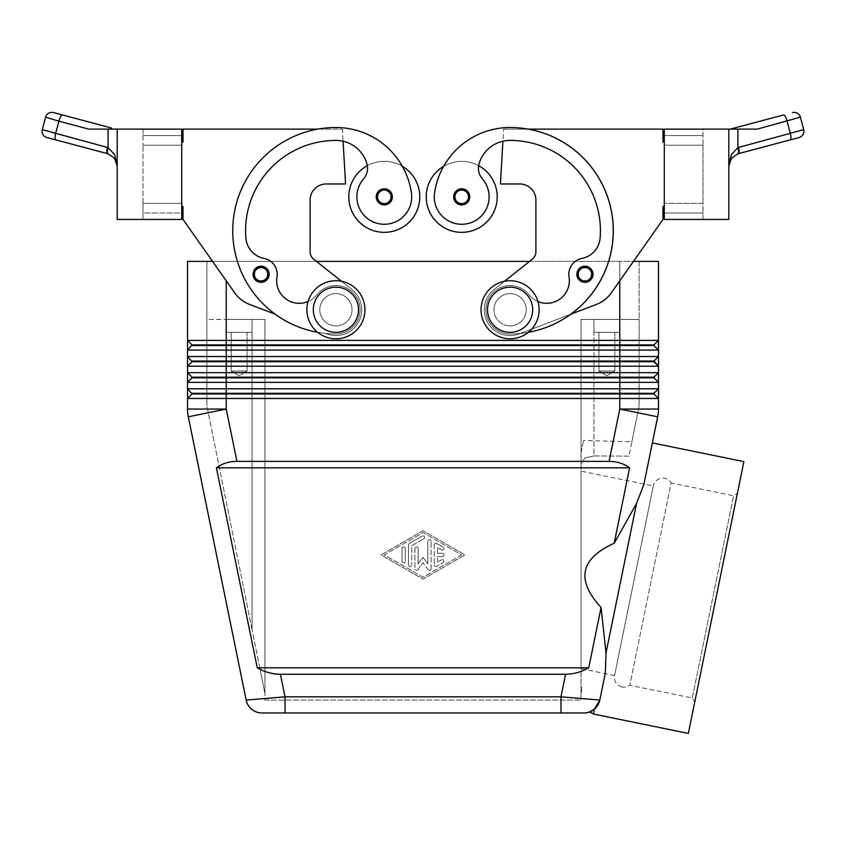 <?xml version="1.0" encoding="UTF-8"?>
<svg xmlns="http://www.w3.org/2000/svg" width="846" height="846" viewBox="0 0 846 846"><rect width="100%" height="100%" fill="white"/><g stroke="black" fill="none" stroke-linecap="round" stroke-linejoin="round"><path stroke-width="0.63" stroke-dasharray="4.23 3.17" d="M622.106 686.963A9.676 9.676 0 0 1 614.566 675.542L653.302 485.921A9.676 9.676 0 0 1 671.142 482.981L629.826 685.239L692.282 698.003L694.799 701.81L737.416 493.229L733.609 495.735L671.142 482.981L629.826 685.239A9.676 9.676 0 0 1 622.106 686.963M581.784 471.307L653.302 485.921L614.566 675.542L581.054 668.7L581.054 471.159L581.054 668.7M254.244 278.567A8.069 8.069 0 0 0 269.134 274.273A8.069 8.069 0 0 0 254.012 270.371A8.069 8.069 0 0 0 254.244 278.567A8.069 8.069 0 0 1 261.076 266.215A8.069 8.069 0 0 1 269.134 274.273A8.069 8.069 0 0 1 254.244 278.567A8.069 8.069 0 0 0 269.134 274.273A8.069 8.069 0 0 0 254.012 270.371A8.069 8.069 0 0 0 263.307 282.025A8.069 8.069 0 0 0 261.076 266.215A8.069 8.069 0 0 0 253.007 274.273A8.069 8.069 0 0 1 261.076 266.215A8.069 8.069 0 0 1 263.307 282.025A8.069 8.069 0 0 1 254.244 278.567M181.721 206.54L183.011 206.54L181.721 206.54L183.011 206.54L183.011 219.442L234.702 292.843A32.254 32.254 0 0 0 249.559 304.412L275.161 314.183A103.223 103.223 0 0 1 335.904 127.513A76.299 76.299 0 0 1 402.368 166.324A35.479 35.479 0 0 0 367.344 165.689A35.479 35.479 0 0 1 402.368 166.324A76.299 76.299 0 0 1 411.431 192.962A27.421 27.421 0 0 1 388.187 224A27.421 27.421 0 0 1 363.6 178.866A27.421 27.421 0 0 0 388.187 224A27.421 27.421 0 0 0 411.431 192.962A27.421 27.421 0 0 1 388.187 224A27.421 27.421 0 0 1 363.6 178.866A16.127 16.127 0 0 0 367.344 165.689A35.479 35.479 0 0 0 384.296 232.343A35.479 35.479 0 0 0 402.368 166.324A76.299 76.299 0 0 1 411.431 192.962A27.421 27.421 0 0 1 388.187 224A27.421 27.421 0 0 1 357.149 200.756A27.421 27.421 0 0 0 388.187 224A27.421 27.421 0 0 0 411.431 192.962A76.299 76.299 0 0 0 335.904 127.513A103.223 103.223 0 0 0 232.682 230.725A103.223 103.223 0 0 0 335.904 333.948A24.196 24.196 0 0 0 354.876 324.779A24.196 24.196 0 0 1 335.904 333.948A103.223 103.223 0 0 1 317.736 129.121L183.011 129.121L183.011 142.022L181.721 142.022L181.721 206.54L181.721 142.022L181.721 206.54L181.721 142.022L183.011 142.022L181.721 142.022M308.071 301.504A22.578 22.578 0 0 0 316.943 294.746A24.196 24.196 0 0 1 350.921 290.791A24.196 24.196 0 0 1 335.904 333.948A103.223 103.223 0 0 1 232.682 230.725A103.223 103.223 0 0 1 335.904 127.513A76.299 76.299 0 0 1 402.368 166.324A35.479 35.479 0 0 0 367.344 165.689A16.127 16.127 0 0 0 366.953 163.913A16.127 16.127 0 0 1 363.6 178.866A16.127 16.127 0 0 0 366.953 163.913A32.254 32.254 0 0 0 335.904 140.415A32.254 32.254 0 0 1 366.953 163.913A32.254 32.254 0 0 0 335.904 140.415A90.321 90.321 0 0 0 245.89 238.117A90.321 90.321 0 0 1 335.904 140.415A90.321 90.321 0 0 0 245.89 238.117A22.578 22.578 0 0 0 264.121 258.442A22.578 22.578 0 0 1 245.89 238.117A22.578 22.578 0 0 0 264.121 258.442A16.127 16.127 0 0 1 276.97 276.959A16.127 16.127 0 0 0 264.121 258.442A16.127 16.127 0 0 1 276.97 276.959A22.578 22.578 0 0 0 316.943 294.746A24.196 24.196 0 0 1 350.921 290.791A24.196 24.196 0 0 1 354.876 324.779A24.196 24.196 0 0 0 350.921 290.791A24.196 24.196 0 0 0 316.943 294.746A24.196 24.196 0 0 1 350.921 290.791A24.196 24.196 0 0 1 335.904 333.948A103.223 103.223 0 0 1 317.736 129.121L183.011 129.121L183.011 142.022L183.011 129.121L317.736 129.121A103.223 103.223 0 0 1 335.904 127.513A76.299 76.299 0 0 1 411.431 192.962A27.421 27.421 0 0 1 388.187 224A27.421 27.421 0 0 1 363.6 178.866A16.127 16.127 0 0 0 366.953 163.913A32.254 32.254 0 0 0 335.904 140.415A90.321 90.321 0 0 0 245.89 238.117A22.578 22.578 0 0 0 264.121 258.442A16.127 16.127 0 0 1 276.97 276.959A22.578 22.578 0 0 0 316.943 294.746A24.196 24.196 0 0 1 350.921 290.791A24.196 24.196 0 0 1 354.876 324.779A24.196 24.196 0 0 0 350.921 290.791A24.196 24.196 0 0 0 316.943 294.746A22.578 22.578 0 0 1 276.97 276.959A22.578 22.578 0 0 0 316.943 294.746A24.196 24.196 0 0 1 350.921 290.791A24.196 24.196 0 0 1 335.904 333.948A24.196 24.196 0 0 0 354.876 324.779A24.196 24.196 0 0 1 335.904 333.948A103.223 103.223 0 0 1 325.562 333.43L326.704 333.863A25.803 25.803 0 0 0 351.936 289.533L313.771 259.278A9.676 9.676 0 0 1 310.101 251.696L310.101 200.09A16.127 16.127 0 0 1 326.228 183.963L345.58 183.963L343.074 141.219A32.254 32.254 0 0 0 335.904 140.415A32.254 32.254 0 0 1 366.953 163.913A32.254 32.254 0 0 0 335.904 140.415A90.321 90.321 0 0 0 245.89 238.117A90.321 90.321 0 0 1 335.904 140.415A90.321 90.321 0 0 0 245.89 238.117A22.578 22.578 0 0 0 264.121 258.442A22.578 22.578 0 0 1 245.89 238.117A22.578 22.578 0 0 0 264.121 258.442A16.127 16.127 0 0 1 276.97 276.959A16.127 16.127 0 0 0 264.121 258.442A16.127 16.127 0 0 1 276.97 276.959A22.578 22.578 0 0 0 316.943 294.746A22.578 22.578 0 0 1 276.97 276.959A22.578 22.578 0 0 0 316.943 294.746A24.196 24.196 0 0 1 350.921 290.791A24.196 24.196 0 0 1 335.904 333.948A103.223 103.223 0 0 1 317.641 332.319A103.223 103.223 0 0 0 325.562 333.43L326.704 333.863A25.803 25.803 0 0 0 351.936 289.533L313.771 259.278A9.676 9.676 0 0 1 310.101 251.696L310.101 200.09A16.127 16.127 0 0 1 326.228 183.963L345.58 183.963L342.355 129.121L317.736 129.121L342.355 129.121L343.074 141.219A32.254 32.254 0 0 1 366.953 163.913A16.127 16.127 0 0 1 363.6 178.866A27.421 27.421 0 0 0 357.149 200.756A27.421 27.421 0 0 1 363.6 178.866A16.127 16.127 0 0 0 367.344 165.689A35.479 35.479 0 0 1 402.368 166.324A76.299 76.299 0 0 1 411.431 192.962A76.299 76.299 0 0 0 335.904 127.513A76.299 76.299 0 0 1 411.431 192.962A27.421 27.421 0 0 1 388.187 224A27.421 27.421 0 0 1 363.6 178.866A16.127 16.127 0 0 0 367.344 165.689A35.479 35.479 0 0 0 348.806 196.864A35.479 35.479 0 0 1 367.344 165.689A16.127 16.127 0 0 0 366.953 163.913A16.127 16.127 0 0 1 367.344 165.689M335.904 325.89A16.127 16.127 0 0 0 352.031 309.763A16.127 16.127 0 0 0 335.904 293.625A16.127 16.127 0 0 0 319.777 309.763A16.127 16.127 0 0 0 335.904 325.89A16.127 16.127 0 0 0 352.031 309.763A16.127 16.127 0 0 0 335.904 293.625A16.127 16.127 0 0 0 319.777 309.763A16.127 16.127 0 0 0 335.904 325.89A16.127 16.127 0 0 1 319.777 309.763A16.127 16.127 0 0 1 335.904 293.625A16.127 16.127 0 0 0 319.777 309.763A16.127 16.127 0 0 0 335.904 325.89A16.127 16.127 0 0 1 319.777 309.763A16.127 16.127 0 0 1 335.904 293.625A16.127 16.127 0 0 1 352.031 309.763A16.127 16.127 0 0 1 335.904 325.89A16.127 16.127 0 0 1 319.777 309.763A16.127 16.127 0 0 1 335.904 293.625A16.127 16.127 0 0 1 352.031 309.763A16.127 16.127 0 0 1 335.904 325.89A16.127 16.127 0 0 0 352.031 309.763A16.127 16.127 0 0 0 335.904 293.625A16.127 16.127 0 0 0 319.777 309.763A16.127 16.127 0 0 0 335.904 325.89A16.127 16.127 0 0 0 352.031 309.763A16.127 16.127 0 0 0 335.904 293.625A16.127 16.127 0 0 1 352.031 309.763A16.127 16.127 0 0 1 335.904 325.89A16.127 16.127 0 0 0 352.031 309.763A16.127 16.127 0 0 0 335.904 293.625A16.127 16.127 0 0 0 319.777 309.763A16.127 16.127 0 0 0 335.904 325.89M461.705 188.795A8.069 8.069 0 0 0 453.646 196.864A8.069 8.069 0 0 0 468.536 201.147A8.069 8.069 0 0 1 461.705 204.922A8.069 8.069 0 0 0 468.769 192.962A8.069 8.069 0 0 0 461.705 188.795A8.069 8.069 0 0 1 468.536 201.147A8.069 8.069 0 0 0 461.705 188.795A8.069 8.069 0 0 0 453.646 196.864A8.069 8.069 0 0 0 461.705 204.922A8.069 8.069 0 0 1 453.646 196.864A8.069 8.069 0 0 1 461.705 188.795M246.175 700.065L285.028 696.84L285.028 712.967L560.972 712.967L560.972 696.84L599.825 700.065A16.127 16.127 0 0 1 599.677 700.71A16.127 16.127 0 0 0 599.825 700.065L605.355 673.004L599.825 700.065M594.548 709.054A16.127 16.127 0 0 1 594.22 709.329A16.127 16.127 0 0 0 594.548 709.054L593.532 714.045M643.827 484.642L652.351 442.923L643.827 484.642L636.583 503.317L614.185 543.28L629.604 467.817C623.83 463.576 616.988 461.419 609.078 461.366L236.922 461.366C229.012 461.419 222.17 463.576 216.396 467.817L257.258 667.811C264.756 672.052 272.475 674.199 280.417 674.262L565.583 674.262C573.525 674.199 581.244 672.052 588.742 667.811L601.072 607.439L606.011 652.975L605.355 673.004M643.943 345.559L653.958 345.559L658.474 350.075L187.526 350.075L187.526 340.399L192.042 344.914L187.526 350.075L192.042 345.559L643.943 345.559M664.279 206.54L662.989 206.54L664.279 206.54L664.279 142.022L664.279 206.54L664.279 142.022L664.279 206.54L662.989 206.54L662.989 219.442L611.298 292.843L633.464 261.372L619.769 261.372L658.474 261.372L658.474 340.399L653.958 344.914L192.042 344.914L187.526 340.399L187.526 261.372L226.231 261.372L212.536 261.372L234.702 292.843A32.254 32.254 0 0 0 249.559 304.412L275.161 314.183A103.223 103.223 0 0 1 335.904 127.513A103.223 103.223 0 0 0 232.682 230.725A103.223 103.223 0 0 0 335.904 333.948A103.223 103.223 0 0 1 275.161 314.183L249.559 304.412A32.254 32.254 0 0 1 234.702 292.843L183.011 219.442L183.011 206.54L183.011 219.442M187.727 412.964A38.705 38.705 0 0 1 187.526 409.062L187.526 398.466L192.042 393.95L187.526 388.79L187.526 382.339L192.042 377.824L187.526 372.663L187.526 366.212L192.042 361.697L187.526 356.526L187.526 350.075L192.042 344.914L187.526 340.399L658.474 340.399L658.474 366.212L187.526 366.212L187.526 356.526L192.042 361.052L187.526 366.212L192.042 361.697L653.958 361.697L658.474 366.212L658.474 382.339L187.526 382.339L187.526 372.663L192.042 377.179L187.526 382.339L192.042 377.824L653.958 377.824L658.474 382.339L653.958 377.824L658.474 382.339L658.474 398.466L187.526 398.466L187.526 388.79L192.042 393.305L187.526 398.466L192.042 393.95L653.958 393.95L658.474 398.466L653.958 393.95L658.474 398.466L658.474 409.062A38.705 38.705 0 0 1 657.691 416.814L619.769 409.062L619.769 393.305L192.042 393.305L187.526 388.79L658.474 388.79L653.958 393.95L653.958 393.305L619.769 393.305L619.769 377.179L192.042 377.179L187.526 372.663L658.474 372.663L653.958 377.824L653.958 377.179L619.769 377.179L619.769 361.052L192.042 361.052L187.526 356.526L658.474 356.526L653.958 361.052L658.474 356.526L653.958 361.052L658.474 366.212M653.958 361.052L653.958 361.697L653.958 361.052L619.769 361.052L619.769 261.372L639.121 261.372L639.121 319.439L619.769 319.439L619.769 332.341L593.955 332.341L593.955 319.439L619.769 319.439L619.769 332.341L593.955 332.341L593.955 319.439L619.769 319.439L581.054 319.439L581.054 700.065L581.054 319.439L593.955 319.439L581.054 319.439L581.054 463.82L584.84 458.003L593.955 455.931L584.84 458.003L581.054 463.82L581.054 452.8L583.571 440.48L581.054 452.8L581.054 463.82L581.054 319.439L639.121 319.439L593.955 319.439L593.955 455.931L628.98 456.121L631.877 441.792L583.571 440.48M510.096 338.791A29.028 29.028 0 0 1 481.057 309.763A29.028 29.028 0 0 1 510.096 280.724A29.028 29.028 0 0 1 539.124 309.763A29.028 29.028 0 0 1 510.096 338.791A29.028 29.028 0 0 1 481.057 309.763A29.028 29.028 0 0 1 510.096 280.724A29.028 29.028 0 0 1 539.124 309.763A29.028 29.028 0 0 1 510.096 338.791A29.028 29.028 0 0 1 481.057 309.763A29.028 29.028 0 0 1 510.096 280.724A29.028 29.028 0 0 1 539.124 309.763A29.028 29.028 0 0 1 510.096 338.791M510.096 332.341A22.578 22.578 0 0 1 487.518 309.763A22.578 22.578 0 0 1 510.096 287.175A22.578 22.578 0 0 1 532.673 309.763A22.578 22.578 0 0 1 510.096 332.341M510.096 293.625A16.127 16.127 0 0 0 493.969 309.763A16.127 16.127 0 0 0 510.096 325.89A16.127 16.127 0 0 1 493.969 309.763A16.127 16.127 0 0 0 510.096 325.89A16.127 16.127 0 0 1 493.969 309.763A16.127 16.127 0 0 1 510.096 293.625A16.127 16.127 0 0 0 493.969 309.763A16.127 16.127 0 0 1 510.096 293.625A16.127 16.127 0 0 1 526.223 309.763A16.127 16.127 0 0 1 510.096 325.89A16.127 16.127 0 0 0 526.223 309.763A16.127 16.127 0 0 0 510.096 293.625A16.127 16.127 0 0 1 526.223 309.763A16.127 16.127 0 0 1 510.096 325.89A16.127 16.127 0 0 1 493.969 309.763A16.127 16.127 0 0 0 510.096 325.89A16.127 16.127 0 0 1 493.969 309.763A16.127 16.127 0 0 1 510.096 293.625A16.127 16.127 0 0 1 526.223 309.763A16.127 16.127 0 0 1 510.096 325.89A16.127 16.127 0 0 0 526.223 309.763A16.127 16.127 0 0 0 510.096 293.625A16.127 16.127 0 0 0 493.969 309.763A16.127 16.127 0 0 1 510.096 293.625A16.127 16.127 0 0 1 526.223 309.763A16.127 16.127 0 0 1 510.096 325.89A16.127 16.127 0 0 1 493.969 309.763A16.127 16.127 0 0 1 510.096 293.625A16.127 16.127 0 0 1 526.223 309.763A16.127 16.127 0 0 1 510.096 325.89A16.127 16.127 0 0 0 526.223 309.763A16.127 16.127 0 0 0 510.096 293.625M335.904 280.724A29.028 29.028 0 0 0 306.876 309.763A29.028 29.028 0 0 0 335.904 338.791A29.028 29.028 0 0 0 364.943 309.763A29.028 29.028 0 0 0 335.904 280.724A29.028 29.028 0 0 0 306.876 309.763A29.028 29.028 0 0 0 335.904 338.791A29.028 29.028 0 0 0 364.943 309.763A29.028 29.028 0 0 0 335.904 280.724A29.028 29.028 0 0 0 306.876 309.763A29.028 29.028 0 0 0 335.904 338.791A29.028 29.028 0 0 0 364.943 309.763A29.028 29.028 0 0 0 335.904 280.724M335.904 287.175A22.578 22.578 0 0 0 313.327 309.763A22.578 22.578 0 0 0 335.904 332.341A22.578 22.578 0 0 0 358.482 309.763A22.578 22.578 0 0 0 335.904 287.175M261.16 674.886L252.045 629.678L264.946 693.614L264.946 319.439L226.231 319.439L261.16 319.439L252.045 319.439L252.045 332.341L226.231 332.341L226.231 319.439L252.045 319.439L252.045 332.341L226.231 332.341L226.231 319.439L264.946 319.439L261.16 319.439L264.946 319.439L264.946 693.614L261.16 674.886M598.926 371.045L598.926 332.341L614.799 332.341L614.799 371.045L598.926 371.045L614.799 371.045L606.868 375.814L598.926 371.045L598.926 332.341L614.799 332.341L598.926 332.341L614.799 332.341L614.799 371.045L598.926 371.045L614.799 371.045L606.868 375.814L598.926 371.045M231.201 371.045L231.201 332.341L247.074 332.341L247.074 371.045L231.201 371.045L247.074 371.045L239.132 375.814L231.201 371.045L231.201 332.341L247.074 332.341L231.201 332.341L247.074 332.341L247.074 371.045L231.201 371.045L247.074 371.045L239.132 375.814L231.201 371.045M537.929 301.504A22.578 22.578 0 0 1 529.057 294.746A22.578 22.578 0 0 0 569.03 276.959A22.578 22.578 0 0 1 529.057 294.746A24.196 24.196 0 0 0 495.079 290.791A24.196 24.196 0 0 0 491.124 324.779A24.196 24.196 0 0 1 495.079 290.791A24.196 24.196 0 0 1 529.057 294.746A24.196 24.196 0 0 0 495.079 290.791A24.196 24.196 0 0 0 510.096 333.948A24.196 24.196 0 0 1 491.124 324.779A24.196 24.196 0 0 0 510.096 333.948A103.223 103.223 0 0 0 520.438 333.43L519.296 333.863A25.803 25.803 0 0 1 494.064 289.533L532.229 259.278A9.676 9.676 0 0 0 535.899 251.696L535.899 200.09A16.127 16.127 0 0 0 519.772 183.963L500.42 183.963L502.926 141.219A32.254 32.254 0 0 1 510.096 140.415A90.321 90.321 0 0 1 600.11 238.117A22.578 22.578 0 0 1 581.879 258.442A16.127 16.127 0 0 0 569.03 276.959A22.578 22.578 0 0 1 529.057 294.746A24.196 24.196 0 0 0 495.079 290.791A24.196 24.196 0 0 0 510.096 333.948A103.223 103.223 0 0 0 520.438 333.43L570.838 314.183A103.223 103.223 0 0 0 528.264 129.121L662.989 129.121L662.989 142.022L664.279 142.022M662.989 219.442L662.989 206.54L662.989 219.442L611.298 292.843A32.254 32.254 0 0 1 596.43 304.412L570.838 314.183A103.223 103.223 0 0 0 510.096 127.513A76.299 76.299 0 0 0 434.569 192.962A27.421 27.421 0 0 0 457.813 224A27.421 27.421 0 0 0 482.4 178.866A16.127 16.127 0 0 1 478.656 165.689A35.479 35.479 0 0 0 426.225 196.864A35.479 35.479 0 0 1 443.632 166.324A76.299 76.299 0 0 0 434.569 192.962A27.421 27.421 0 0 0 457.813 224A27.421 27.421 0 0 0 488.851 200.756A27.421 27.421 0 0 1 457.813 224A27.421 27.421 0 0 1 434.569 192.962A27.421 27.421 0 0 0 457.813 224A27.421 27.421 0 0 0 482.4 178.866A27.421 27.421 0 0 1 488.851 200.756A27.421 27.421 0 0 0 482.4 178.866A16.127 16.127 0 0 1 478.656 165.689A35.479 35.479 0 0 1 461.705 232.343A35.479 35.479 0 0 1 443.632 166.324A35.479 35.479 0 0 1 478.656 165.689A35.479 35.479 0 0 0 443.632 166.324A35.479 35.479 0 0 1 497.194 196.864A35.479 35.479 0 0 0 478.656 165.689A16.127 16.127 0 0 1 479.048 163.913A32.254 32.254 0 0 1 502.926 141.219L503.645 129.121L502.926 141.219A32.254 32.254 0 0 1 510.096 140.415A90.321 90.321 0 0 1 600.11 238.117A22.578 22.578 0 0 1 581.879 258.442A22.578 22.578 0 0 0 600.11 238.117A90.321 90.321 0 0 0 510.096 140.415A32.254 32.254 0 0 0 479.048 163.913A32.254 32.254 0 0 1 510.096 140.415A90.321 90.321 0 0 1 600.11 238.117A22.578 22.578 0 0 1 581.879 258.442A16.127 16.127 0 0 0 569.03 276.959A16.127 16.127 0 0 1 581.879 258.442A16.127 16.127 0 0 0 569.03 276.959A22.578 22.578 0 0 1 529.057 294.746A24.196 24.196 0 0 0 495.079 290.791A24.196 24.196 0 0 0 510.096 333.948A103.223 103.223 0 0 0 528.359 332.319A103.223 103.223 0 0 1 520.438 333.43L519.296 333.863A25.803 25.803 0 0 1 494.064 289.533L504.48 281.274M591.756 278.567A8.069 8.069 0 0 0 584.924 266.215A8.069 8.069 0 0 1 591.756 278.567A8.069 8.069 0 0 1 584.924 282.342A8.069 8.069 0 0 0 591.989 270.371A8.069 8.069 0 0 0 576.866 274.273A8.069 8.069 0 0 0 591.756 278.567A8.069 8.069 0 0 1 576.866 274.273A8.069 8.069 0 0 0 591.756 278.567M384.296 204.922A8.069 8.069 0 0 0 392.354 196.864A8.069 8.069 0 0 0 384.296 188.795A8.069 8.069 0 0 1 392.354 196.864A8.069 8.069 0 0 1 384.296 204.922A8.069 8.069 0 0 0 392.354 196.864A8.069 8.069 0 0 0 377.231 192.962A8.069 8.069 0 0 0 384.296 204.922A8.069 8.069 0 0 1 377.231 192.962A8.069 8.069 0 0 1 384.296 188.795A8.069 8.069 0 0 0 377.464 201.147A8.069 8.069 0 0 0 384.296 204.922M730.087 160.497L728.797 166.133L728.797 129.121L728.797 165.763M114.538 158.276L107.622 153.665A6.451 1.829 -75.1 0 1 106.86 151.688A6.451 1.829 -75.1 0 1 107.389 147.437L114.675 154.628L117.203 166.133L117.203 129.121L88.724 129.121L114.675 129.121M728.892 163.68L731.325 154.628L737.923 147.627A6.451 1.808 -107 0 1 737.923 153.803L738.378 153.665A6.451 1.829 -104.9 0 0 739.14 151.688A6.451 1.829 -104.9 0 0 738.611 147.437L803.7 129.639C804.335 133.52 802.801 136.143 799.121 137.528M800.253 117.266L757.276 129.121L728.797 129.121L728.797 219.442L664.279 219.442L702.984 219.442L702.984 203.315L664.279 203.315L702.984 203.315L702.984 145.248L664.279 145.248L702.984 145.248L702.984 129.121L664.279 129.121L702.984 129.121L702.984 212.991L664.279 212.991L702.984 212.991L702.984 219.442L664.279 219.442L664.279 212.991L702.984 212.991L664.279 212.991L664.279 219.442L664.279 129.121L664.279 212.991L664.279 145.248L702.984 145.248L664.279 145.248L664.279 135.572L702.984 135.572L664.279 135.572L664.279 129.121L728.797 129.121M42.321 132.991L42.3 129.628L55.603 133.668L58.913 121.2A6.451 1.829 -75.1 0 1 60.637 116.611A6.451 1.829 -75.1 0 1 62.456 114.961L111.609 128.032A6.451 1.829 -75.1 0 0 110.139 129.121L88.724 129.121L45.61 117.16M735.861 129.121L757.276 129.121L735.861 129.121A6.451 1.829 75.1 0 0 734.391 128.032L783.544 114.961A6.451 1.829 75.1 0 1 785.363 116.611A6.451 1.829 75.1 0 1 787.087 121.2L790.397 133.668A6.451 1.829 -104.9 0 1 790.925 137.919A6.451 1.829 -104.9 0 1 790.175 139.907M743.867 461.62L688.337 733.419M636.583 503.317L606.011 652.975M692.282 698.003L733.609 495.735L692.282 698.003M590.709 711.518L589.482 712.015M581.054 693.614L581.054 685.715L581.054 693.614L581.942 689.226L581.054 685.715L581.942 689.226L581.054 693.614L581.054 685.715L581.054 693.614L581.942 689.226L581.054 693.614M264.946 700.065L581.054 700.065L264.946 700.065L264.946 319.439L264.946 700.065M631.877 441.792L639.121 405.879L639.121 261.372L206.879 261.372L206.879 319.439L252.045 319.439L206.879 319.439L206.879 405.879L206.879 261.372L316.404 261.372M614.185 543.28C580.176 558.603 575.809 579.996 601.072 607.439M628.98 456.121L593.955 455.931L593.955 319.439L639.121 319.439L639.121 405.879L628.98 456.121M737.416 493.229L694.799 701.81M257.258 667.811L588.742 667.811M216.396 467.817L629.604 467.817M423 530.728L381.06 554.913L423 579.098L464.94 554.913L423 530.728L464.94 554.913L423 579.098L381.06 554.913L423 530.728M117.203 129.121L181.721 129.121L181.721 135.572L143.016 135.572L143.016 129.121L181.721 129.121L143.016 129.121L143.016 145.248L143.016 135.572L181.721 135.572L181.721 145.248L143.016 145.248L181.721 145.248L143.016 145.248L143.016 203.315L181.721 203.315L143.016 203.315L143.016 212.991L143.016 203.315L181.721 203.315L181.721 135.572L143.016 135.572L181.721 135.572L181.721 129.121L181.721 219.442L181.721 212.991L143.016 212.991L181.721 212.991L181.721 219.442L117.203 219.442L117.203 129.121L117.203 166.133L115.913 160.497L117.203 166.133M800.39 117.16L803.7 129.628M108.077 129.121L108.077 147.627A6.451 1.808 -73 0 0 108.077 153.803M181.721 212.991L181.721 203.315L181.721 212.991L143.016 212.991L143.016 219.442L143.016 212.991L181.721 212.991M143.016 203.315L143.016 145.248L181.721 145.248L181.721 203.315L143.016 203.315M702.984 135.572L664.279 135.572L702.984 135.572M702.984 203.315L664.279 203.315L702.984 203.315M611.298 292.843A32.254 32.254 0 0 1 596.43 304.412L520.438 333.43A103.223 103.223 0 0 0 528.359 332.319M528.264 129.121L662.989 129.121L662.989 142.022L662.989 129.121L528.264 129.121A103.223 103.223 0 0 0 510.096 127.513A103.223 103.223 0 0 1 613.318 230.725A103.223 103.223 0 0 1 510.096 333.948A103.223 103.223 0 0 0 520.438 333.43L519.296 333.863A25.803 25.803 0 0 1 494.064 289.533L532.229 259.278A9.676 9.676 0 0 0 535.899 251.696L535.899 200.09A16.127 16.127 0 0 0 519.772 183.963L500.42 183.963L502.926 141.219A32.254 32.254 0 0 1 510.096 140.415A90.321 90.321 0 0 1 600.11 238.117A22.578 22.578 0 0 1 581.879 258.442A16.127 16.127 0 0 0 569.03 276.959A22.578 22.578 0 0 1 529.057 294.746A24.196 24.196 0 0 0 495.079 290.791A24.196 24.196 0 0 0 510.096 333.948A103.223 103.223 0 0 0 520.438 333.43L570.838 314.183A103.223 103.223 0 0 0 528.264 129.121L503.645 129.121L528.264 129.121A103.223 103.223 0 0 0 510.096 127.513A76.299 76.299 0 0 0 434.569 192.962A76.299 76.299 0 0 1 510.096 127.513A76.299 76.299 0 0 0 434.569 192.962A27.421 27.421 0 0 0 457.813 224A27.421 27.421 0 0 0 488.851 200.756A27.421 27.421 0 0 1 457.813 224A27.421 27.421 0 0 1 434.569 192.962A76.299 76.299 0 0 1 510.096 127.513A103.223 103.223 0 0 1 613.318 230.725A103.223 103.223 0 0 1 510.096 333.948A103.223 103.223 0 0 0 613.318 230.725A103.223 103.223 0 0 0 510.096 127.513A103.223 103.223 0 0 1 528.264 129.121M482.4 178.866A16.127 16.127 0 0 1 479.048 163.913A16.127 16.127 0 0 0 482.4 178.866A27.421 27.421 0 0 1 488.851 200.756A27.421 27.421 0 0 0 482.4 178.866A16.127 16.127 0 0 1 479.048 163.913A16.127 16.127 0 0 0 482.4 178.866A16.127 16.127 0 0 1 479.048 163.913A32.254 32.254 0 0 1 502.926 141.219L500.42 183.963L519.772 183.963M491.124 324.779A24.196 24.196 0 0 1 495.079 290.791A24.196 24.196 0 0 1 529.057 294.746A24.196 24.196 0 0 0 495.079 290.791A24.196 24.196 0 0 0 510.096 333.948A24.196 24.196 0 0 1 491.124 324.779M584.924 282.342A8.069 8.069 0 0 1 576.866 274.273A8.069 8.069 0 0 1 584.924 266.215A8.069 8.069 0 0 0 576.866 274.273A8.069 8.069 0 0 0 584.924 282.342M596.43 304.412L519.296 333.863A25.803 25.803 0 0 1 494.064 289.533L532.229 259.278M535.899 251.696L535.899 200.09M520.438 333.43A103.223 103.223 0 0 0 570.838 314.183A103.223 103.223 0 0 1 520.438 333.43M443.632 166.324A76.299 76.299 0 0 0 434.569 192.962M478.656 165.689A16.127 16.127 0 0 1 479.048 163.913A32.254 32.254 0 0 1 510.096 140.415A90.321 90.321 0 0 1 600.11 238.117A22.578 22.578 0 0 1 581.879 258.442A22.578 22.578 0 0 0 600.11 238.117A90.321 90.321 0 0 0 510.096 140.415A32.254 32.254 0 0 0 479.048 163.913A32.254 32.254 0 0 1 502.926 141.219M569.03 276.959A22.578 22.578 0 0 1 529.057 294.746A22.578 22.578 0 0 0 569.03 276.959A16.127 16.127 0 0 1 581.879 258.442M226.231 332.341L252.045 332.341L226.231 332.341M593.955 332.341L619.769 332.341L593.955 332.341M252.045 629.678L206.879 405.879L252.045 629.678L252.045 319.439L252.045 629.678M653.958 344.914L658.474 340.399L653.958 344.914L658.474 350.075L653.958 345.559M529.596 261.372L619.769 261.372L619.769 280.83M653.958 393.305L653.958 393.95M192.042 393.305L192.042 393.95M653.958 377.179L653.958 377.824M192.042 377.179L192.042 377.824M192.042 361.052L192.042 361.697M192.042 344.914L192.042 345.559M442.352 556.52A1.618 1.618 0 0 0 443.97 554.913A1.618 1.618 0 0 0 442.352 553.295A1.618 1.618 0 0 1 443.97 554.913A1.618 1.618 0 0 1 442.352 556.52L437.519 556.52L442.352 556.52M442.352 553.295L437.519 553.295L442.352 553.295M437.519 553.295L437.519 547.658L437.519 553.295M437.519 547.658L441.549 549.985L437.519 547.658M441.549 549.985A1.618 1.618 0 0 0 443.748 549.392A1.618 1.618 0 0 0 443.156 547.193A1.618 1.618 0 0 1 443.748 549.392A1.618 1.618 0 0 1 441.549 549.985M443.156 547.193L436.705 543.47L443.156 547.193M436.705 543.47A1.618 1.618 0 0 0 434.294 544.866A1.618 1.618 0 0 1 436.705 543.47M434.294 544.866L434.294 564.948L434.294 544.866M437.519 562.156L437.519 556.52L437.519 562.156L441.549 559.83L437.519 562.156M443.156 562.622A1.618 1.618 0 0 0 443.748 560.422A1.618 1.618 0 0 0 441.549 559.83A1.618 1.618 0 0 1 443.748 560.422A1.618 1.618 0 0 1 443.156 562.622L436.705 566.344L443.156 562.622M434.294 564.948A1.618 1.618 0 0 0 436.705 566.344A1.618 1.618 0 0 1 434.294 564.948M402.03 561.3A1.618 1.618 0 0 0 403.648 562.907A1.618 1.618 0 0 0 405.255 561.3A1.618 1.618 0 0 1 403.648 562.907A1.618 1.618 0 0 1 402.03 561.3L402.03 548.525A1.618 1.618 0 0 1 403.648 546.907A1.618 1.618 0 0 1 405.255 548.525L405.255 561.3L405.255 548.525A1.618 1.618 0 0 0 403.648 546.907A1.618 1.618 0 0 0 402.03 548.525L402.03 561.3M461.705 554.913L423 577.226L384.296 554.913L423 532.589L461.705 554.913L423 577.226L384.296 554.913L423 532.589L461.705 554.913M411.706 545.797L423.804 538.828L411.706 545.797L411.706 564.948L411.706 545.797M423.804 538.828A1.618 1.618 0 0 0 424.396 536.618A1.618 1.618 0 0 0 422.196 536.026A1.618 1.618 0 0 1 424.396 536.618A1.618 1.618 0 0 1 423.804 538.828M422.196 536.026L409.295 543.47L422.196 536.026M409.295 543.47A1.618 1.618 0 0 0 408.481 544.866A1.618 1.618 0 0 1 409.295 543.47M408.481 564.948A1.618 1.618 0 0 0 410.099 566.566A1.618 1.618 0 0 0 411.706 564.948A1.618 1.618 0 0 1 410.099 566.566A1.618 1.618 0 0 1 408.481 564.948L408.481 544.866L408.481 564.948M428.161 569.633A1.618 1.618 0 0 0 431.069 568.671A1.618 1.618 0 0 1 428.161 569.633L423 562.727L428.161 569.633M431.069 568.671L431.069 541.144L431.069 568.671M431.069 541.144A1.618 1.618 0 0 0 429.451 539.537A1.618 1.618 0 0 0 427.843 541.144A1.618 1.618 0 0 1 429.451 539.537A1.618 1.618 0 0 1 431.069 541.144M427.843 541.144L427.843 563.817L427.843 541.144M427.843 563.817L423 557.334L427.843 563.817M423 557.334L418.157 563.817L423 557.334M418.157 563.817L418.157 548.525L418.157 563.817M417.839 569.633L423 562.727L417.839 569.633A1.618 1.618 0 0 1 414.931 568.671A1.618 1.618 0 0 0 417.839 569.633M414.931 548.525L414.931 568.671L414.931 548.525A1.618 1.618 0 0 1 416.549 546.907A1.618 1.618 0 0 1 418.157 548.525A1.618 1.618 0 0 0 416.549 546.907A1.618 1.618 0 0 0 414.931 548.525M419.775 196.864A35.479 35.479 0 0 0 402.368 166.324A35.479 35.479 0 0 1 419.775 196.864M317.736 129.121L342.355 129.121L317.736 129.121A103.223 103.223 0 0 1 335.904 127.513A76.299 76.299 0 0 1 402.368 166.324M326.228 183.963L345.58 183.963L343.074 141.219M310.101 251.696L310.101 200.09M341.52 281.274L351.936 289.533A25.803 25.803 0 0 1 326.704 333.863L325.562 333.43L326.704 333.863A25.803 25.803 0 0 0 351.936 289.533L313.771 259.278M266.532 270.847A6.451 6.451 0 0 0 257.639 268.817A6.451 6.451 0 0 0 255.608 277.71A6.451 6.451 0 0 1 257.639 268.817A6.451 6.451 0 0 1 267.516 274.273A6.451 6.451 0 0 1 255.608 277.71A6.451 6.451 0 0 0 267.516 274.273A6.451 6.451 0 0 0 266.532 270.847A6.451 6.451 0 0 1 267.516 274.273A6.451 6.451 0 0 0 257.639 268.817A6.451 6.451 0 0 0 262.852 280.47A6.451 6.451 0 0 0 267.516 274.273A6.451 6.451 0 0 1 255.608 277.71A6.451 6.451 0 0 1 257.639 268.817A6.451 6.451 0 0 1 266.532 270.847M590.392 277.71A6.451 6.451 0 0 1 578.484 274.273A6.451 6.451 0 0 1 579.468 270.847A6.451 6.451 0 0 0 583.148 280.47A6.451 6.451 0 0 0 588.361 268.817A6.451 6.451 0 0 0 579.468 270.847A6.451 6.451 0 0 1 588.361 268.817A6.451 6.451 0 0 1 590.392 277.71A6.451 6.451 0 0 0 588.361 268.817A6.451 6.451 0 0 0 579.468 270.847A6.451 6.451 0 0 1 588.361 268.817A6.451 6.451 0 0 1 583.148 280.47A6.451 6.451 0 0 1 578.484 274.273A6.451 6.451 0 0 0 590.392 277.71M576.866 274.273A8.069 8.069 0 0 1 584.924 266.215A8.069 8.069 0 0 1 592.993 274.273A8.069 8.069 0 0 0 584.924 266.215A8.069 8.069 0 0 0 576.866 274.273A8.069 8.069 0 0 1 584.924 266.215A8.069 8.069 0 0 1 592.993 274.273A8.069 8.069 0 0 0 584.924 266.215A8.069 8.069 0 0 0 576.866 274.273A8.069 8.069 0 0 0 584.924 282.342A8.069 8.069 0 0 0 592.993 274.273A8.069 8.069 0 0 1 584.924 282.342A8.069 8.069 0 0 1 576.866 274.273M269.134 274.273A8.069 8.069 0 0 1 261.076 282.342A8.069 8.069 0 0 1 253.007 274.273A8.069 8.069 0 0 0 261.076 282.342A8.069 8.069 0 0 0 269.134 274.273A8.069 8.069 0 0 0 261.076 266.215A8.069 8.069 0 0 0 253.007 274.273A8.069 8.069 0 0 1 261.076 266.215A8.069 8.069 0 0 1 269.134 274.273M579.468 270.847A6.451 6.451 0 0 0 578.484 274.273A6.451 6.451 0 0 1 579.468 270.847M255.333 277.879A6.779 6.779 0 0 1 261.076 267.505A6.779 6.779 0 0 1 267.844 274.273A6.779 6.779 0 0 1 255.333 277.879A6.779 6.779 0 0 1 261.076 267.505A6.779 6.779 0 0 1 267.844 274.273A6.779 6.779 0 0 1 255.333 277.879A6.779 6.779 0 0 1 261.076 267.505A6.779 6.779 0 0 1 267.844 274.273A6.779 6.779 0 0 1 255.333 277.879M461.705 190.086A6.779 6.779 0 0 0 454.937 196.864A6.779 6.779 0 0 0 467.447 200.46A6.779 6.779 0 0 0 461.705 190.086A6.779 6.779 0 0 0 454.937 196.864A6.779 6.779 0 0 0 467.447 200.46A6.779 6.779 0 0 0 461.705 190.086A6.779 6.779 0 0 0 454.937 196.864A6.779 6.779 0 0 0 467.447 200.46A6.779 6.779 0 0 0 461.705 190.086M280.417 674.262L285.028 696.84L560.972 696.84L565.583 674.262M609.078 461.366L619.769 409.062L658.474 409.062A38.705 38.705 0 0 1 657.691 416.814M188.309 416.814L226.231 409.062L236.922 461.366M187.526 409.062L226.231 409.062L226.231 280.83M584.924 281.052A6.779 6.779 0 0 0 590.857 270.995A6.779 6.779 0 0 0 578.156 274.273A6.779 6.779 0 0 0 590.667 277.879A6.779 6.779 0 0 0 584.924 267.505A6.779 6.779 0 0 0 578.156 274.273A6.779 6.779 0 0 0 590.667 277.879A6.779 6.779 0 0 0 584.924 267.505A6.779 6.779 0 0 0 578.156 274.273A6.779 6.779 0 0 0 584.924 281.052M384.296 190.086A6.779 6.779 0 0 1 391.064 196.864A6.779 6.779 0 0 1 378.553 200.46A6.779 6.779 0 0 1 384.296 190.086A6.779 6.779 0 0 1 391.064 196.864A6.779 6.779 0 0 1 378.553 200.46A6.779 6.779 0 0 1 384.296 190.086A6.779 6.779 0 0 1 391.064 196.864A6.779 6.779 0 0 1 378.553 200.46A6.779 6.779 0 0 1 384.296 190.086M107.389 147.437L55.603 133.668A6.451 1.829 -75.1 0 0 55.075 137.919A6.451 1.829 -75.1 0 0 55.825 139.907M619.769 261.372L619.769 319.439L619.769 261.372M737.923 129.121L737.923 147.627M728.797 166.133L729.4 162.21"/><path stroke-width="1.27" d="M254.244 278.567A8.069 8.069 0 0 1 261.076 266.215A8.069 8.069 0 0 1 269.134 274.273A8.069 8.069 0 0 1 254.244 278.567A8.069 8.069 0 0 1 253.007 274.273A8.069 8.069 0 0 0 254.244 278.567M367.344 165.689A35.479 35.479 0 0 0 384.296 232.343A35.479 35.479 0 0 0 402.368 166.324M181.721 206.54L183.011 206.54L183.011 219.442L234.702 292.843A32.254 32.254 0 0 0 249.559 304.412L275.161 314.183A103.223 103.223 0 0 0 317.641 332.319A103.223 103.223 0 0 1 335.904 127.513A76.299 76.299 0 0 1 411.431 192.962A27.421 27.421 0 0 1 388.187 224A27.421 27.421 0 0 1 363.6 178.866A16.127 16.127 0 0 0 366.953 163.913A32.254 32.254 0 0 0 335.904 140.415A90.321 90.321 0 0 0 245.89 238.117A22.578 22.578 0 0 0 264.121 258.442A16.127 16.127 0 0 1 276.97 276.959A22.578 22.578 0 0 0 308.071 301.504M461.705 204.922A8.069 8.069 0 0 1 453.646 196.864A8.069 8.069 0 0 1 468.769 192.962A8.069 8.069 0 0 1 461.705 204.922M348.806 196.864A35.479 35.479 0 0 0 384.296 232.343A35.479 35.479 0 0 0 419.775 196.864A35.479 35.479 0 0 1 384.296 232.343A35.479 35.479 0 0 1 348.806 196.864M589.482 712.015L593.532 714.045L594.22 709.329A16.127 16.127 0 0 0 599.825 700.065L560.972 696.84L560.972 712.967L584.015 712.967A16.127 16.127 0 0 0 594.22 709.329L599.825 700.065L594.548 709.054L590.709 711.518M251.78 709.329A16.127 16.127 0 0 0 261.985 712.967A16.127 16.127 0 0 1 251.78 709.329A16.127 16.127 0 0 0 261.985 712.967L285.028 712.967L285.028 696.84L246.175 700.065L188.309 416.814A38.705 38.705 0 0 1 187.727 412.964A38.705 38.705 0 0 0 188.309 416.814L246.175 700.065A16.127 16.127 0 0 0 251.78 709.329A16.127 16.127 0 0 1 246.175 700.065A16.127 16.127 0 0 0 261.985 712.967L584.015 712.967A16.127 16.127 0 0 0 599.825 700.065L605.355 673.004L606.011 652.975L601.072 607.439L588.742 667.811C581.244 672.052 573.525 674.199 565.583 674.262L280.417 674.262C272.475 674.199 264.756 672.052 257.258 667.811L216.396 467.817C222.17 463.576 229.012 461.419 236.922 461.366L609.078 461.366C616.988 461.419 623.83 463.576 629.604 467.817L614.185 543.28L636.583 503.317L643.827 484.642L652.351 442.923L743.867 461.62L688.337 733.419L593.532 714.045M192.042 345.559L653.958 345.559L658.474 350.075L658.474 340.399L653.958 344.914L192.042 344.914L187.526 350.075L658.474 350.075L658.474 356.526L187.526 356.526L192.042 361.697L653.958 361.697L658.474 366.212L653.958 361.052L192.042 361.052M619.769 280.83L619.769 340.399L658.474 340.399L658.474 261.372L633.464 261.372L662.989 219.442L611.298 292.843A32.254 32.254 0 0 1 596.43 304.412L570.838 314.183A103.223 103.223 0 0 0 528.264 129.121L662.989 129.121L662.989 142.022L664.279 142.022M192.042 377.179L192.042 377.824L619.769 377.824L619.769 372.663L187.526 372.663L192.042 377.179L653.958 377.179L658.474 372.663L619.769 372.663L619.769 340.399L187.526 340.399L187.526 366.212L658.474 366.212L658.474 356.526L653.958 361.052M183.011 219.442L212.536 261.372L187.526 261.372L187.526 340.399L192.042 344.914M192.042 377.824L187.526 382.339L658.474 382.339L658.474 366.212M647.137 388.79L187.526 388.79L187.526 398.466L658.474 398.466L658.474 388.79L647.137 388.79M192.042 361.697L187.526 366.212L187.526 388.79L192.042 393.95L653.958 393.95L658.474 398.466L658.474 409.062A38.705 38.705 0 0 1 658.273 412.964A38.705 38.705 0 0 0 658.474 409.062L619.769 409.062L609.078 461.366M643.827 484.642L657.691 416.814L619.769 409.062L619.769 377.824L653.958 377.824L658.474 382.339L658.474 388.79L653.958 393.305L192.042 393.305M192.042 393.95L187.526 398.466L187.526 409.062A38.705 38.705 0 0 0 188.309 416.814A38.705 38.705 0 0 1 187.526 409.062L226.231 409.062L188.309 416.814M510.096 280.724A29.028 29.028 0 0 1 539.124 309.763A29.028 29.028 0 0 1 510.096 338.791A29.028 29.028 0 0 1 481.057 309.763A29.028 29.028 0 0 1 510.096 280.724M510.096 287.175A22.578 22.578 0 0 1 532.673 309.763A22.578 22.578 0 0 1 510.096 332.341A22.578 22.578 0 0 1 487.518 309.763A22.578 22.578 0 0 1 510.096 287.175M335.904 338.791A29.028 29.028 0 0 0 364.943 309.763A29.028 29.028 0 0 0 335.904 280.724A29.028 29.028 0 0 0 306.876 309.763A29.028 29.028 0 0 0 335.904 338.791M335.904 332.341A22.578 22.578 0 0 0 358.482 309.763A22.578 22.578 0 0 0 335.904 287.175A22.578 22.578 0 0 0 313.327 309.763A22.578 22.578 0 0 0 335.904 332.341M528.359 332.319A103.223 103.223 0 0 0 570.838 314.183A103.223 103.223 0 0 1 528.359 332.319A103.223 103.223 0 0 0 510.096 127.513A76.299 76.299 0 0 0 434.569 192.962A27.421 27.421 0 0 0 457.813 224A27.421 27.421 0 0 0 482.4 178.866A16.127 16.127 0 0 1 479.048 163.913A32.254 32.254 0 0 1 510.096 140.415A90.321 90.321 0 0 1 600.11 238.117A22.578 22.578 0 0 1 581.879 258.442A16.127 16.127 0 0 0 569.03 276.959A22.578 22.578 0 0 1 537.929 301.504M434.569 192.962A27.421 27.421 0 0 0 457.813 224A27.421 27.421 0 0 0 482.4 178.866M478.656 165.689A35.479 35.479 0 0 1 461.705 232.343A35.479 35.479 0 0 1 443.632 166.324A76.299 76.299 0 0 1 510.096 127.513A76.299 76.299 0 0 0 443.632 166.324M497.194 196.864A35.479 35.479 0 0 1 461.705 232.343A35.479 35.479 0 0 1 426.225 196.864A35.479 35.479 0 0 0 461.705 232.343A35.479 35.479 0 0 0 497.194 196.864M584.924 282.342A8.069 8.069 0 0 1 576.866 274.273A8.069 8.069 0 0 1 591.989 270.371A8.069 8.069 0 0 1 584.924 282.342M377.464 201.147A8.069 8.069 0 0 1 384.296 188.795A8.069 8.069 0 0 1 392.354 196.864A8.069 8.069 0 0 1 377.464 201.147M728.797 129.121L728.797 219.442L664.279 219.442L664.279 129.121L757.276 129.121L800.39 117.16A6.451 6.451 0 0 0 792.491 112.581A6.451 6.451 0 0 1 800.39 117.16L803.7 129.628A6.451 6.451 0 0 1 803.044 134.525A6.451 6.451 0 0 0 803.7 129.628L737.923 147.627L731.325 154.628L728.797 166.133L731.462 158.276L730.087 160.497L728.797 166.133L728.892 163.68M107.389 147.437A6.451 1.829 -75.1 0 0 106.86 151.688A6.451 1.829 -75.1 0 0 107.622 153.665L46.879 137.528A6.451 6.451 0 0 1 42.956 134.525A6.451 6.451 0 0 0 46.879 137.528L108.077 153.803L114.538 158.276L117.203 166.133L114.675 154.628L108.077 147.627L42.3 129.628L45.61 117.16A6.451 6.451 0 0 1 48.613 113.237A6.451 6.451 0 0 0 45.61 117.16L58.913 121.2A6.451 1.829 -75.1 0 1 60.637 116.611A6.451 1.829 -75.1 0 1 62.456 114.961L53.51 112.581A6.451 6.451 0 0 0 48.613 113.237A6.451 6.451 0 0 1 53.51 112.581L111.609 128.032A6.451 1.829 -75.1 0 0 110.139 129.121L115.722 129.121M55.825 139.907A6.451 1.829 -75.1 0 1 55.075 137.919A6.451 1.829 -75.1 0 1 55.603 133.668L58.913 121.2L88.724 129.121L117.203 129.121L117.203 219.442L181.721 219.442L181.721 129.121L117.203 129.121M737.923 147.627L738.611 147.437A6.451 1.829 75.1 0 1 739.14 151.688A6.451 1.829 75.1 0 1 738.378 153.665L790.175 139.907L737.923 153.803L731.462 158.276L737.923 153.803A6.451 1.808 73 0 0 737.923 147.627L737.923 129.121M588.89 712.216L594.22 709.329A16.127 16.127 0 0 1 584.015 712.967M601.072 607.439C575.809 579.996 580.176 558.603 614.185 543.28M606.011 652.975L636.583 503.317M599.825 700.065L605.355 673.004M658.273 412.964A38.705 38.705 0 0 1 657.691 416.814L652.351 442.923M790.175 139.907L799.121 137.528A6.451 6.451 0 0 0 803.044 134.525A6.451 6.451 0 0 1 799.121 137.528L790.175 139.907A6.451 1.829 75.1 0 0 790.925 137.919A6.451 1.829 75.1 0 0 790.397 133.668L787.087 121.2A6.451 1.829 75.1 0 0 785.363 116.611A6.451 1.829 75.1 0 0 783.544 114.961L734.391 128.032A6.451 1.829 75.1 0 1 735.861 129.121M730.278 129.121L734.391 128.032L730.278 129.121M42.956 134.525A6.451 6.451 0 0 1 42.3 129.628A6.451 6.451 0 0 0 42.956 134.525M108.077 153.803A6.451 1.808 -73 0 1 108.077 147.627L108.077 129.121M117.203 166.112L115.913 160.497L114.538 158.276M45.61 117.16L42.3 129.628M664.279 206.54L662.989 206.54L662.989 219.442M611.298 292.843A32.254 32.254 0 0 1 596.43 304.412M504.48 281.274L532.229 259.278A9.676 9.676 0 0 0 535.899 251.696L535.899 200.09A16.127 16.127 0 0 0 519.772 183.963L500.42 183.963L502.926 141.219M581.879 258.442A16.127 16.127 0 0 0 569.03 276.959M532.229 259.278A9.676 9.676 0 0 0 535.899 251.696M535.899 200.09A16.127 16.127 0 0 0 519.772 183.963M653.958 393.305L653.958 393.95M653.958 377.179L653.958 377.824M316.404 261.372L529.596 261.372M653.958 344.914L653.958 345.559M216.396 467.817L629.604 467.817M257.258 667.811L588.742 667.811M599.677 700.71A16.127 16.127 0 0 1 594.548 709.054A16.127 16.127 0 0 0 599.677 700.71M341.52 281.274L313.771 259.278A9.676 9.676 0 0 1 310.101 251.696L310.101 200.09A16.127 16.127 0 0 1 326.228 183.963L345.58 183.963L343.074 141.219M317.736 129.121L183.011 129.121L183.011 142.022L181.721 142.022M310.101 200.09A16.127 16.127 0 0 1 326.228 183.963M313.771 259.278A9.676 9.676 0 0 1 310.101 251.696M591.756 278.567A8.069 8.069 0 0 0 592.993 274.273A8.069 8.069 0 0 1 591.756 278.567M261.076 281.052A6.779 6.779 0 0 1 255.143 270.995A6.779 6.779 0 0 1 267.844 274.273A6.779 6.779 0 0 1 261.076 281.052M461.705 190.086A6.779 6.779 0 0 0 454.937 196.864A6.779 6.779 0 0 0 467.447 200.46A6.779 6.779 0 0 0 461.705 190.086M565.583 674.262L560.972 696.84L285.028 696.84L280.417 674.262M236.922 461.366L226.231 409.062L226.231 280.83M584.924 267.505A6.779 6.779 0 0 0 578.156 274.273A6.779 6.779 0 0 0 590.667 277.879A6.779 6.779 0 0 0 584.924 267.505M384.296 203.632A6.779 6.779 0 0 1 378.363 193.586A6.779 6.779 0 0 1 391.064 196.864A6.779 6.779 0 0 1 384.296 203.632"/></g></svg>
